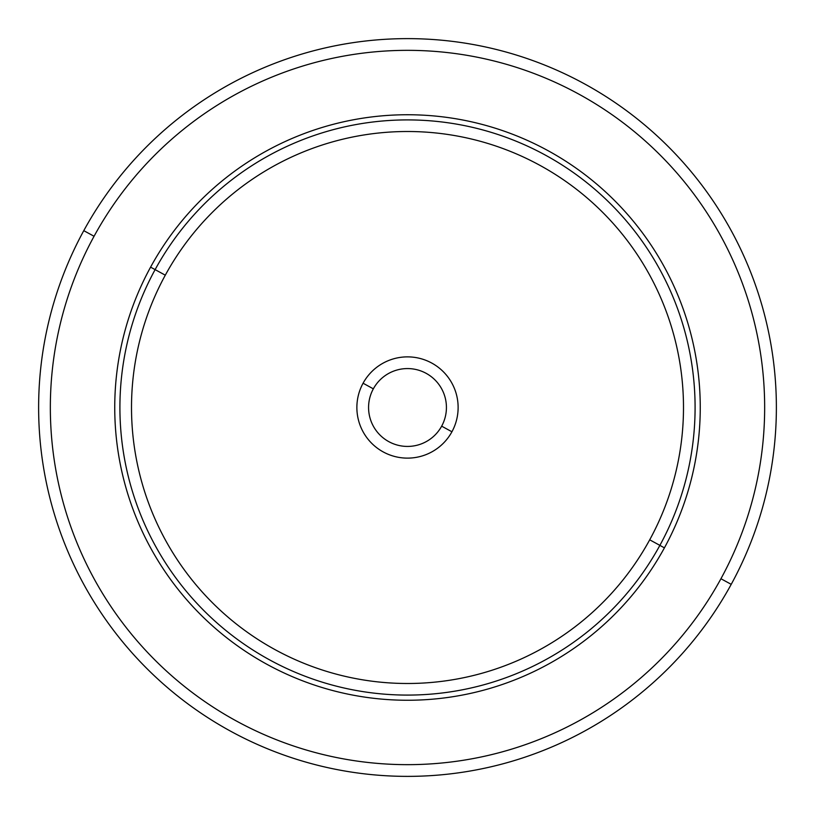 <?xml version="1.0" encoding="UTF-8"?>
<svg xmlns="http://www.w3.org/2000/svg" width="815" height="815" viewBox="0 0 815 815"><rect width="100%" height="100%" fill="white"/><g stroke="black" fill="none" stroke-linecap="round" stroke-linejoin="round"><path stroke-width="1.22" d="M373.341 388.837A38.916 38.916 0 0 1 426.163 373.341A38.916 38.916 0 0 1 441.659 426.163A38.916 38.916 0 0 1 388.837 441.659A38.916 38.916 0 0 1 373.341 388.837L363.072 383.223A50.632 50.632 0 0 1 431.777 363.072A50.632 50.632 0 0 1 451.928 431.777L441.659 426.163A38.916 38.916 0 0 0 426.163 373.341A38.916 38.916 0 0 0 373.341 388.837A38.916 38.916 0 0 0 388.837 441.659A38.916 38.916 0 0 0 441.659 426.163L451.928 431.777A50.632 50.632 0 0 1 383.223 451.928A50.632 50.632 0 0 1 363.072 383.223A50.632 50.632 0 0 0 383.223 451.928A50.632 50.632 0 0 0 451.928 431.777A50.632 50.632 0 0 0 431.777 363.072A50.632 50.632 0 0 0 363.072 383.223L373.341 388.837A38.916 38.916 0 0 0 373.209 389.101M720.939 578.732A357.164 357.164 0 0 1 236.268 720.939A357.164 357.164 0 0 1 94.061 236.268A357.164 357.164 0 0 0 236.268 720.939A357.164 357.164 0 0 0 720.939 578.732L731.218 584.345A368.869 368.869 0 0 0 584.345 83.782A368.869 368.869 0 0 0 83.782 230.655A368.869 368.869 0 0 0 230.655 731.218A368.869 368.869 0 0 0 731.218 584.345A368.869 368.869 0 0 1 230.655 731.218A368.869 368.869 0 0 1 83.782 230.655L94.061 236.268L83.782 230.655A368.869 368.869 0 0 1 584.345 83.782A368.869 368.869 0 0 1 731.218 584.345L720.939 578.732A357.164 357.164 0 0 0 578.732 94.061A357.164 357.164 0 0 0 94.061 236.268A357.164 357.164 0 0 1 578.732 94.061A357.164 357.164 0 0 1 720.939 578.732A357.164 357.164 0 0 1 236.268 720.939A357.164 357.164 0 0 1 94.061 236.268M664.419 547.853A292.758 292.758 0 0 0 547.853 150.581A292.758 292.758 0 0 0 150.581 267.147A292.758 292.758 0 0 0 267.147 664.419A292.758 292.758 0 0 0 664.419 547.853L659.885 545.378A287.593 287.593 0 0 0 545.378 155.115A287.593 287.593 0 0 0 155.115 269.622L150.581 267.147A292.758 292.758 0 0 1 547.853 150.581A292.758 292.758 0 0 1 664.419 547.853A292.758 292.758 0 0 1 267.147 664.419A292.758 292.758 0 0 1 150.581 267.147L155.115 269.622A287.593 287.593 0 0 0 269.622 659.885A287.593 287.593 0 0 0 659.885 545.378L664.419 547.853M155.115 269.622A287.593 287.593 0 0 1 545.378 155.115A287.593 287.593 0 0 1 659.885 545.378L649.708 539.815A275.99 275.99 0 0 0 539.815 165.292A275.99 275.99 0 0 0 165.292 275.185L155.115 269.622L165.292 275.185A275.99 275.99 0 0 0 275.185 649.708A275.99 275.99 0 0 0 649.708 539.815L659.885 545.378A287.593 287.593 0 0 1 269.622 659.885A287.593 287.593 0 0 1 155.115 269.622M649.708 539.815A275.99 275.99 0 0 1 275.185 649.708A275.99 275.99 0 0 1 165.292 275.185A275.99 275.99 0 0 1 539.815 165.292A275.99 275.99 0 0 1 649.708 539.815"/></g></svg>
